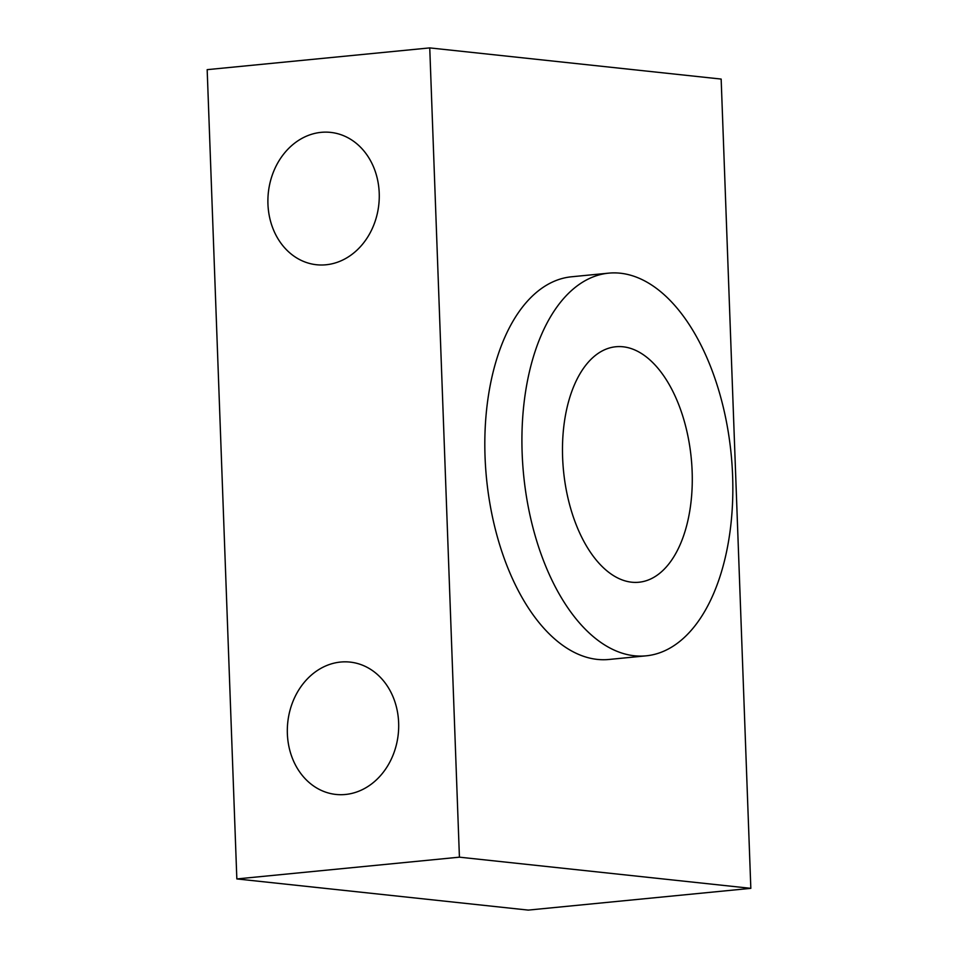 <?xml version="1.0" encoding="UTF-8"?>
<svg xmlns="http://www.w3.org/2000/svg" width="958" height="958" viewBox="0 0 958 958"><rect width="100%" height="100%" fill="white"/><g stroke="black" fill="none" stroke-linecap="round" stroke-linejoin="round"><path stroke-width="1.44" d="M321.158 132.348A66.545 55.564 96.1 0 1 330.666 132.396A66.545 55.564 96.1 0 1 378.817 204.521A66.545 55.564 96.1 0 1 316.427 264.731A66.545 55.564 96.1 0 1 267.941 198.282A66.545 55.564 96.1 0 1 321.158 132.348M340.581 662.05A66.545 55.564 96.1 0 1 350.089 662.098A66.545 55.564 96.1 0 1 398.241 734.223A66.545 55.564 96.1 0 1 335.851 794.433A66.545 55.564 96.1 0 1 287.364 727.984A66.545 55.564 96.1 0 1 340.581 662.05M623.059 346.784A118.313 64.174 -95.6 0 1 691.796 464.834A118.313 64.174 -95.6 0 1 638.902 582.236A118.313 64.174 -95.6 0 1 631.693 582.201A118.313 64.174 -95.6 0 1 562.969 464.247A118.313 64.174 -95.6 0 1 615.766 346.76A118.313 64.174 -95.6 0 1 623.059 346.784M634.4 655.775A192.259 104.29 -95.6 0 1 522.709 463.935A192.259 104.29 -95.6 0 1 608.677 273.15A192.259 104.29 -95.6 0 1 731.17 454.343A192.259 104.29 -95.6 0 1 646.087 655.835A192.259 104.29 -95.6 0 1 634.4 655.775M646.087 655.835L608.989 659.463A192.259 104.29 -95.6 0 1 597.301 659.403A192.259 104.29 -95.6 0 1 485.61 467.564A192.259 104.29 -95.6 0 1 571.579 276.778L608.677 273.15M207.167 69.659L429.747 47.9L459.421 857.17L236.842 878.929L207.167 69.659M236.842 878.929L528.253 910.1L750.832 888.341L459.421 857.17M750.832 888.341L721.158 79.071L429.747 47.9"/></g></svg>
